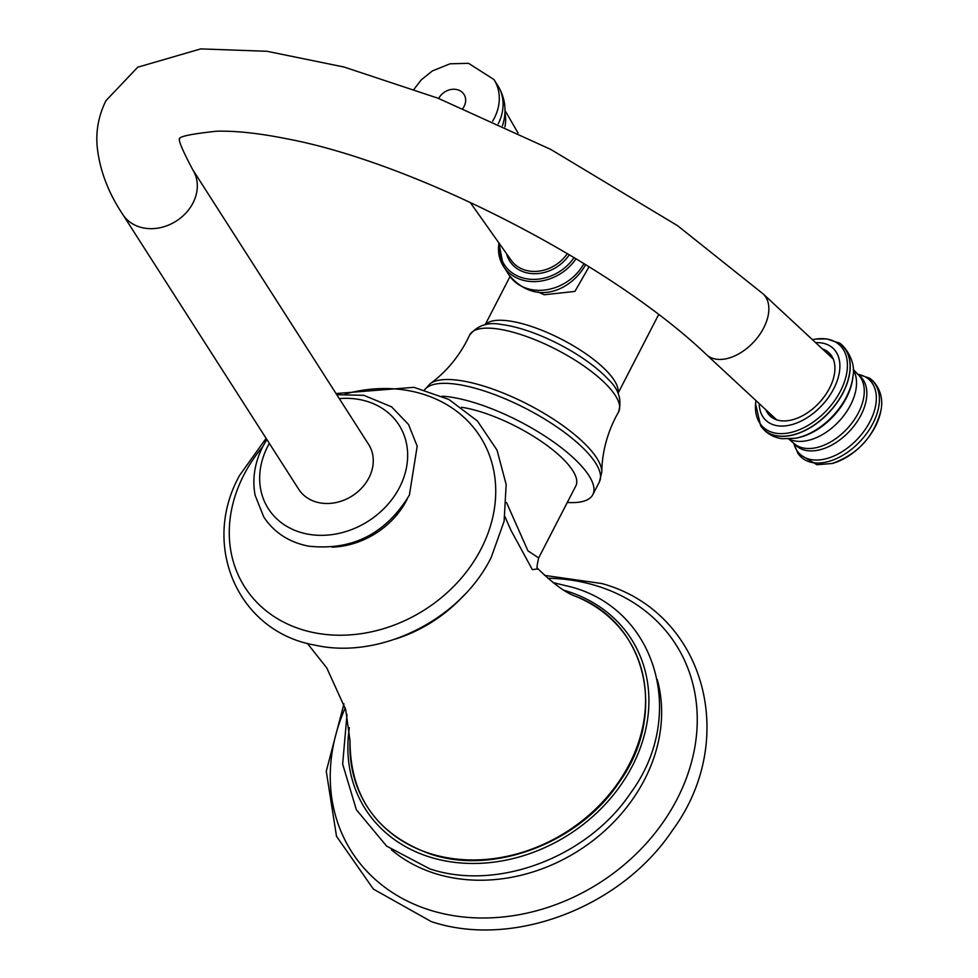 <?xml version="1.0" encoding="UTF-8"?>
<svg xmlns="http://www.w3.org/2000/svg" width="978" height="978" viewBox="0 0 978 978"><rect width="100%" height="100%" fill="white"/><g stroke="black" fill="none" stroke-linecap="round" stroke-linejoin="round"><path stroke-width="1.47" d="M504.966 516.726L510.956 530.284L532.362 569.673L537.9 568.829M350.014 740.199A155.001 128.705 -32.6 0 0 350.002 740.725A155.001 128.705 -32.6 0 0 430.344 853.647A155.001 128.705 -32.6 0 0 626.47 769.466A155.001 128.705 -32.6 0 0 575.565 596.299C565.993 593.12 553.193 583.683 537.166 568.01L537.998 569C536.555 569.673 536.775 565.981 538.67 557.912L527.937 550.834L506.543 502.57M461.518 407.251A79.744 25.416 27.3 0 1 481.005 411.909A79.744 25.416 27.3 0 1 575.834 485.907L538.67 557.912M442.166 396.188A98.851 31.504 -152.7 0 1 475.271 402.948A98.851 31.504 27.3 0 1 592.802 494.672A98.851 31.504 27.3 0 1 567.289 502.447M589.049 266.762L574.905 291.42L544.184 294.757L538.047 291.994M192.678 169.61A41.528 34.487 -32.6 0 1 192.959 203.021A41.528 34.487 -32.6 0 1 158.008 228.106A41.528 34.487 -32.6 0 1 122.727 214.402L298.681 489.22A41.528 34.487 -32.6 0 0 333.963 502.936A41.528 34.487 -32.6 0 0 368.914 477.851A41.528 34.487 -32.6 0 0 368.633 444.44L192.678 169.61C181.651 148.778 177.421 138.301 180.013 138.167M827.095 353.29A43.191 26.944 132.9 0 1 831.068 355.136M770.591 414.171A43.191 26.944 -47.1 0 0 772.718 417.985M822.339 348.877A43.191 26.944 132.9 0 1 828.904 352.691A43.191 26.944 132.9 0 1 824.955 395.687A43.191 26.944 132.9 0 1 780.737 420.736A43.191 26.944 132.9 0 1 770.126 416.005A43.191 26.944 132.9 0 1 765.823 409.745M547.778 578.255A192.397 159.756 -32.6 0 1 597.387 586.066A192.397 159.756 147.4 0 1 677.082 799.136A192.397 159.756 147.4 0 1 430.1 910.163A192.397 159.756 -32.6 0 1 345.234 707.925M391.396 849.76A162.947 135.306 -32.6 0 0 435.381 873.598A162.947 135.306 147.4 0 0 602.436 832.84A162.947 135.306 147.4 0 0 657.265 679.539M349.378 727.705A157.825 131.052 -32.6 0 0 429.77 857.046A157.825 131.052 147.4 0 0 632.363 765.97A157.825 131.052 147.4 0 0 566.995 591.189A157.825 131.052 -32.6 0 0 563.988 590.284M395.699 638.952A131.957 109.56 -32.6 0 0 464 595.223M424.611 389.831A98.851 31.504 27.3 0 1 481.848 390.21A98.851 31.504 -152.7 0 1 599.38 481.934L601.8 472.068A97.678 31.137 -152.7 0 0 484.489 386.322A97.678 31.137 27.3 0 0 430.344 383.572L424.538 389.806M430.344 383.572C445.406 372.581 457.594 358.278 466.909 340.686L469.562 335.234A83.802 26.712 27.3 0 1 519.025 333.975A83.802 26.712 -152.7 0 1 618.487 412.093L615.578 417.423C606.629 435.21 602.045 453.425 601.8 472.068M618.487 412.093C622.179 400.088 618.768 389.183 608.255 379.366A79.279 25.269 -152.7 0 0 523.768 329.562A79.279 25.269 27.3 0 0 502.166 324.61C488.279 321.725 477.398 325.258 469.562 335.234M485.54 324.574A74.756 23.827 27.3 0 1 528.34 325.454A74.756 23.827 -152.7 0 1 617.925 392.899M585.565 264.586L584.942 265.857C571.225 289.549 536.274 307.288 509.025 275.026A44.523 36.968 -32.6 0 0 546.421 289.794A44.523 36.968 -32.6 0 0 583.927 263.571M498.963 243.021A44.523 36.968 -32.6 0 0 503.462 266.322A44.523 36.968 -32.6 0 0 576.018 258.742M499.77 244.17A42.861 35.587 -32.6 0 0 526.36 278.754A42.861 35.587 -32.6 0 0 574.074 257.569M569.318 254.72A36.43 30.245 147.4 0 1 534.061 273.706A36.43 30.245 147.4 0 1 506.555 253.73M567.338 253.546A34.768 28.863 147.4 0 1 511.298 260.417L470.076 202.263M504.941 113.057A41.174 34.193 147.4 0 1 504.905 126.847M498.254 123.778A48.179 40 147.4 0 0 497.716 85.441C505.1 97.531 506.873 110.392 503.01 124.023A44.279 36.773 147.4 0 1 502.46 125.71M492.606 121.199A48.179 40 -32.6 0 0 494.257 118.265A48.179 40 -32.6 0 0 493.927 79.511L497.716 85.441M462.949 108.289A14.951 12.421 -32.6 0 0 464.098 106.419A14.951 12.421 -32.6 0 0 457.9 89.854A14.951 12.421 -32.6 0 0 438.706 98.485M345.258 393.975A139.683 115.979 -32.6 0 1 471.42 424.978A139.683 115.979 -32.6 0 1 481.09 548.927A139.683 115.979 147.4 0 1 301.774 629.539A139.683 115.979 147.4 0 1 243.913 474.843A139.683 115.979 -32.6 0 1 262.63 446.885M332.117 547.142A76.492 63.509 147.4 0 0 406.799 499.929A76.492 63.509 -32.6 0 0 407.239 499.049M269.341 443.401A77.58 64.426 -32.6 0 0 267.789 446.261A77.58 64.426 147.4 0 0 299.928 532.179A77.58 64.426 147.4 0 0 399.525 487.411A77.58 64.426 -32.6 0 0 339.293 398.608M833.476 359.219L763.072 293.852A41.528 25.917 132.9 0 1 763.671 327.972A41.528 25.917 132.9 0 1 706.556 354.721C611.666 264.023 416.261 163.363 287.825 138.986C259.488 133.289 235.735 130.697 216.578 131.223C190.392 134.023 178.008 136.7 179.451 139.255M759.148 403.547A49.255 30.734 -47.1 0 0 778.097 425.833A49.255 30.734 132.9 0 0 833.745 388.718A49.255 30.734 132.9 0 0 820.921 342.862A49.255 30.734 -47.1 0 0 815.664 342.667M755.933 400.564L755.566 403.841A56.101 35 -47.1 0 0 777.045 433.388A56.101 35 132.9 0 0 840.42 391.114A56.101 35 132.9 0 0 825.823 338.889A56.101 35 -47.1 0 0 815.689 339.085L812.449 339.684M837.755 342.447A57.372 35.795 132.9 0 1 839.197 399.207A57.372 35.795 132.9 0 1 778.121 435.968A57.372 35.795 -47.1 0 1 760.566 425.601L760.847 426.017A57.396 35.807 -47.1 0 0 778.207 436.078A57.396 35.807 132.9 0 0 839.161 399.55A57.396 35.807 132.9 0 0 838.195 342.703L826.703 338.889L815.689 339.085M760.701 425.809A57.396 35.807 -47.1 0 0 760.847 426.017C766.055 433.278 773.231 437.521 782.388 438.731L795.383 438.266A55.233 34.462 132.9 0 0 852.963 376.237C856.679 359.232 841.251 342.117 838.195 342.703A57.396 35.807 132.9 0 0 837.975 342.581M852.816 377.422A54.902 34.254 132.9 0 1 852.645 378.645A54.902 34.254 132.9 0 1 797.755 437.765A54.902 34.254 132.9 0 1 796.544 438.034M852.877 376.995A53.717 33.521 132.9 0 1 796.129 438.12M788.977 439A47.971 29.939 -47.1 0 0 796.349 441.188A47.971 29.939 132.9 0 0 842.914 416.762A47.971 29.939 132.9 0 0 853.219 369.794M853.207 369.452L857.718 374.146A47.091 29.377 132.9 0 1 853.415 421.005A47.091 29.377 132.9 0 1 805.212 448.303A47.091 29.377 -47.1 0 1 793.647 443.156L788.635 439.012M793.647 443.156L795.42 444.892A47.176 29.426 -47.1 0 0 807.669 450.699A47.176 29.426 132.9 0 0 856.373 422.74A47.176 29.426 132.9 0 0 859.576 375.784L857.718 374.146M857.95 374.354A50.832 31.712 132.9 0 1 869.625 422.227A50.832 31.712 132.9 0 1 812.571 459.819A50.832 31.712 -47.1 0 1 793.879 443.376M793.769 443.279L797.987 453.401A52.213 32.58 -47.1 0 0 813.928 462.777A52.213 32.58 132.9 0 0 869.479 429.379A52.213 32.58 132.9 0 0 868.256 377.704L857.51 374.219M868.256 377.704C870.738 377.704 885.445 390.344 880.848 410.98A50.465 31.479 132.9 0 1 832.095 463.499L816.948 464.721L797.987 453.401M544.587 575.382L601.91 583.548C704.319 611.702 740.016 739.001 672.314 830.53C621.018 907.535 512.619 948.794 431.298 921.606L373.4 889.1L336.505 836.312L326.261 771.287L343.963 703.83M346.994 714.539L342.655 764.111L356.371 809.76L386.616 846.104L429.794 868.88C497.557 891.533 587.888 857.144 630.639 792.987C687.057 716.691 657.302 610.627 571.959 587.155L553.035 582.607M307.263 643.292L326.786 667.937L345.723 709.649L350.002 740.725C350.161 796.96 377.056 834.772 430.687 854.149C493.841 875.371 579.123 842.853 619.037 782.437C668.182 714.673 646.874 623.059 575.565 596.299M592.802 494.672L599.38 481.934M658.622 314.635L618.072 393.205M485.21 324.635L510.039 276.517M509.025 275.026L503.462 266.322L498.866 242.886M518.034 133.057L505.015 110.453M414.061 89.206L421.298 79.829L432.337 70.954L450.112 63.79L468.56 63.338L493.927 79.511M336.053 393.547L413.987 387.325L448.939 399.501L477.423 421.005L497.044 450.161L506.164 484.538L504.11 521.274L491.176 557.484C460.528 619.734 380.026 659.954 314.989 645.138C238.326 631.959 200.356 545.724 239.622 475.345L266.102 438.34M336.787 394.709L363.865 395.332L391.555 406.824L408.523 424.476L417.19 446.176L409.391 495.112C385.748 533.915 352.104 550.92 308.437 546.127C288.938 542.215 274.048 532.497 263.779 516.983L255.111 495.284C252.067 478.865 254.671 462.545 262.911 446.347L266.835 439.489M122.727 214.402C108.045 192.36 99.524 169.659 97.152 146.297C95.807 130.477 98.741 115.257 105.966 100.648L137.751 67.201L200.747 48.9L266.957 51.284L344.06 67.03L437.948 98.191L550.81 149.438L677.644 225.747L763.072 293.852M776.96 420.088L706.556 354.721M755.566 403.841L760.566 425.601M852.645 378.645L852.963 376.237M797.755 437.765L795.383 438.266M880.848 410.98C873.733 436.958 857.474 454.464 832.095 463.499"/></g></svg>
